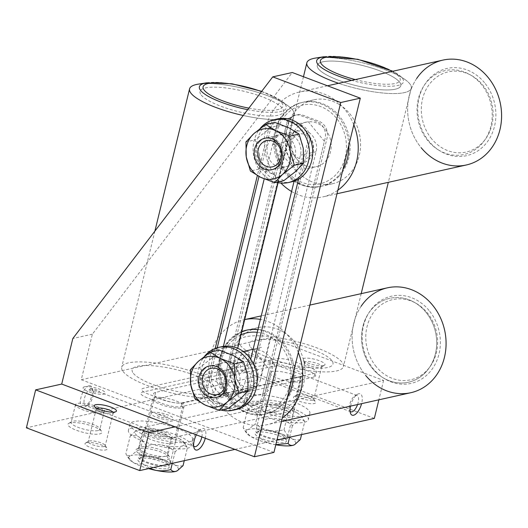 <?xml version="1.0" encoding="UTF-8"?>
<svg xmlns="http://www.w3.org/2000/svg" width="528" height="528" viewBox="0 0 528 528"><rect width="100%" height="100%" fill="white"/><g stroke="black" fill="none" stroke-linecap="round" stroke-linejoin="round"><path stroke-width="0.4" stroke-dasharray="2.64 1.98" d="M217.226 347.754L208.006 385.585A13.431 11.656 -102.5 0 0 216.256 402.514L232.122 408.5A13.431 11.656 -102.5 0 0 246.543 400.125L244.589 400.561L253.513 363.944M298.577 179.084L307.501 142.468A13.431 11.656 -102.5 0 0 299.251 125.539L283.384 119.552A13.431 11.656 -102.5 0 0 268.963 127.928L257.347 175.593M246.543 400.125L309.454 142.032L307.501 142.468M273.953 452.41L81.266 379.718L92.374 334.171L292.301 72.514M92.374 334.171L72.824 338.521M81.266 379.718L270.25 337.676L260.997 375.632L26.4 427.819M159.562 416.678A5.372 1.32 -166.3 0 1 157.634 414.388A5.372 1.32 -166.3 0 1 164.776 415.523A5.372 1.32 -166.3 0 1 166.703 417.813A5.372 1.32 -166.3 0 1 159.562 416.678M91.555 391.024A5.372 1.32 -166.3 0 1 89.628 388.733A5.372 1.32 -166.3 0 1 96.769 389.862A5.372 1.32 -166.3 0 1 98.696 392.152A5.372 1.32 -166.3 0 1 91.555 391.024M288.512 123.578A13.431 11.656 77.5 0 1 302.933 115.203L318.8 121.189A13.431 11.656 77.5 0 1 327.05 138.118L264.139 396.211A13.431 11.656 77.5 0 1 249.718 404.587L233.851 398.6A13.431 11.656 77.5 0 1 225.601 381.671L288.512 123.578L286.559 124.014A13.431 11.656 77.5 0 1 300.98 115.639L316.846 121.625A13.431 11.656 77.5 0 1 325.096 138.554L262.178 396.64A13.431 11.656 77.5 0 1 247.764 405.022L231.898 399.029A13.431 11.656 77.5 0 1 223.648 382.107L286.559 124.014M223.648 382.107L225.601 381.671M278.078 182.675L288.189 141.207A16.52 14.335 77.5 0 1 305.923 130.904A16.52 14.335 77.5 0 1 316.067 151.727L260.555 379.454L244.913 382.932L250.708 359.159M294.109 181.124L300.432 155.206A16.52 14.335 -102.5 0 0 290.281 134.383A16.52 14.335 -102.5 0 0 272.547 144.685L264.205 178.9M316.067 151.727L300.432 155.206M260.555 379.454A16.52 14.335 77.5 0 1 242.821 389.756A16.52 14.335 77.5 0 1 232.67 368.933L237.712 348.269M288.189 141.207L272.547 144.685M223.377 346.375L217.034 372.412A16.52 14.335 -102.5 0 0 227.179 393.235A16.52 14.335 -102.5 0 0 244.913 382.932M232.67 368.933L217.034 372.412M309.454 142.032A13.431 11.656 -102.5 0 0 301.204 125.103L285.338 119.117A13.431 11.656 -102.5 0 0 270.923 127.492L258.984 176.471M215.213 348.44L206.052 386.021A13.431 11.656 -102.5 0 0 214.302 402.95L230.168 408.936A13.431 11.656 -102.5 0 0 244.589 400.561M208.006 385.585L206.052 386.021M270.923 127.492L268.963 127.928M166.003 456.225A14.777 3.63 -166.3 0 1 149.411 454.153A14.777 3.63 -166.3 0 1 139.174 448.021A14.777 3.63 -166.3 0 1 139.861 447.242A14.777 3.63 -166.3 0 1 141.062 446.82A14.777 3.63 -166.3 0 1 155.866 448.378A14.777 3.63 -166.3 0 1 167.64 454.014A14.777 3.63 -166.3 0 1 167.891 455.024A14.777 3.63 -166.3 0 1 166.003 456.225M170.32 438.517A14.777 3.63 -166.3 0 1 153.727 436.438A14.777 3.63 -166.3 0 1 143.497 430.313A14.777 3.63 -166.3 0 1 145.385 429.106A14.777 3.63 -166.3 0 1 161.971 431.185A14.777 3.63 -166.3 0 1 172.207 437.309A14.777 3.63 -166.3 0 1 170.32 438.517M138.184 448.496A17.464 4.29 13.7 0 0 136.759 448.998A17.464 4.29 13.7 0 0 146.005 456.502A17.464 4.29 13.7 0 0 167.653 459.611A17.464 4.29 13.7 0 0 169.587 456.997A17.464 4.29 13.7 0 0 155.668 450.338A17.464 4.29 13.7 0 0 138.184 448.496M70.178 422.842A17.464 4.29 13.7 0 0 68.752 423.344A17.464 4.29 13.7 0 0 77.999 430.841A17.464 4.29 13.7 0 0 99.647 433.957A17.464 4.29 13.7 0 0 101.581 431.343A17.464 4.29 13.7 0 0 87.661 424.684A17.464 4.29 13.7 0 0 70.178 422.842M97.997 430.571A14.777 3.63 -166.3 0 1 81.404 428.498A14.777 3.63 -166.3 0 1 71.168 422.367A14.777 3.63 -166.3 0 1 71.854 421.588A14.777 3.63 -166.3 0 1 73.062 421.166A14.777 3.63 -166.3 0 1 87.859 422.723A14.777 3.63 -166.3 0 1 99.634 428.36A14.777 3.63 -166.3 0 1 99.884 429.37A14.777 3.63 -166.3 0 1 97.997 430.571M102.313 412.856A14.777 3.63 -166.3 0 1 85.721 410.784A14.777 3.63 -166.3 0 1 75.491 404.659A14.777 3.63 -166.3 0 1 77.378 403.451A14.777 3.63 -166.3 0 1 93.964 405.524A14.777 3.63 -166.3 0 1 104.201 411.655A14.777 3.63 -166.3 0 1 102.313 412.856M295 396.277A11.418 2.805 13.7 0 0 294.07 396.607A11.418 2.805 13.7 0 0 300.115 401.511A11.418 2.805 13.7 0 0 314.266 403.544A11.418 2.805 13.7 0 0 315.533 401.841A11.418 2.805 13.7 0 0 306.438 397.478A11.418 2.805 13.7 0 0 295 396.277M312.616 400.158A8.732 2.145 -166.3 0 1 302.815 398.937A8.732 2.145 -166.3 0 1 296.769 395.314A8.732 2.145 -166.3 0 1 297.172 394.852A8.732 2.145 -166.3 0 1 297.884 394.601A8.732 2.145 -166.3 0 1 306.629 395.525A8.732 2.145 -166.3 0 1 313.586 398.858A8.732 2.145 -166.3 0 1 313.731 399.452A8.732 2.145 -166.3 0 1 312.616 400.158M305.903 361.706A8.732 2.145 13.7 0 0 304.788 362.419A8.732 2.145 13.7 0 0 304.933 363.013A8.732 2.145 13.7 0 0 311.89 366.346A8.732 2.145 13.7 0 0 320.635 367.27A8.732 2.145 13.7 0 0 321.347 367.013A8.732 2.145 13.7 0 0 321.75 366.557A8.732 2.145 13.7 0 0 315.704 362.934A8.732 2.145 13.7 0 0 305.903 361.706M323.519 365.594A11.418 2.805 -166.3 0 1 312.088 364.386A11.418 2.805 -166.3 0 1 302.986 360.03A11.418 2.805 -166.3 0 1 304.253 358.321A11.418 2.805 -166.3 0 1 318.404 360.36A11.418 2.805 -166.3 0 1 324.449 365.264A11.418 2.805 -166.3 0 1 323.519 365.594M245.434 350.975A11.418 4.937 110.7 0 0 237.277 362.96A11.418 4.937 110.7 0 0 240.194 372.484A11.418 4.937 110.7 0 0 241.487 371.943A11.418 4.937 110.7 0 0 247.427 363.469A11.418 4.937 110.7 0 0 248.563 353.186A11.418 4.937 110.7 0 0 245.434 350.975M243.078 370.808A8.732 3.775 -69.3 0 1 241.996 370.755A8.732 3.775 -69.3 0 1 241.157 362.386A8.732 3.775 -69.3 0 1 247.084 354.361A8.732 3.775 -69.3 0 1 248.16 354.413A8.732 3.775 -69.3 0 1 249.48 356.05A8.732 3.775 -69.3 0 1 248.609 363.917A8.732 3.775 -69.3 0 1 244.068 370.392A8.732 3.775 -69.3 0 1 243.078 370.808M357.568 404.554A8.732 3.775 110.7 0 0 356.974 395.465A8.732 3.775 110.7 0 0 355.892 395.413A8.732 3.775 110.7 0 0 354.902 395.822A8.732 3.775 110.7 0 0 350.361 402.303A8.732 3.775 110.7 0 0 349.496 410.164A8.732 3.775 110.7 0 0 350.077 411.272M350.526 406.124A11.418 4.937 -69.3 0 1 357.482 394.277A11.418 4.937 -69.3 0 1 358.776 393.736A11.418 4.937 -69.3 0 1 361.594 403.663M196.337 434.854A11.418 4.937 -69.3 0 1 201.089 429.066A11.418 4.937 -69.3 0 1 202.382 428.525A11.418 4.937 -69.3 0 1 205.26 438.22M201.854 436.933A8.732 3.775 110.7 0 0 200.574 430.254A8.732 3.775 110.7 0 0 199.498 430.201A8.732 3.775 110.7 0 0 198.508 430.617A8.732 3.775 110.7 0 0 193.961 437.092A8.732 3.775 110.7 0 0 193.096 444.959A8.732 3.775 110.7 0 0 193.677 446.061M86.678 405.596A8.732 3.775 -69.3 0 1 85.602 405.544A8.732 3.775 -69.3 0 1 84.764 397.181A8.732 3.775 -69.3 0 1 90.691 389.149A8.732 3.775 -69.3 0 1 91.766 389.209A8.732 3.775 -69.3 0 1 93.08 390.845A8.732 3.775 -69.3 0 1 92.215 398.706A8.732 3.775 -69.3 0 1 87.668 405.187A8.732 3.775 -69.3 0 1 86.678 405.596M89.041 385.763A11.418 4.937 110.7 0 0 80.876 397.756A11.418 4.937 110.7 0 0 83.794 407.273A11.418 4.937 110.7 0 0 85.094 406.732A11.418 4.937 110.7 0 0 91.034 398.264A11.418 4.937 110.7 0 0 92.169 387.981A11.418 4.937 110.7 0 0 89.041 385.763M96.848 408.256A8.732 2.145 13.7 0 0 96.254 408.811A8.732 2.145 13.7 0 0 96.406 409.405A8.732 2.145 13.7 0 0 103.363 412.738A8.732 2.145 13.7 0 0 112.108 413.655A8.732 2.145 13.7 0 0 112.82 413.404A8.732 2.145 13.7 0 0 113.223 412.942A8.732 2.145 13.7 0 0 112.952 412.183M104.089 446.549A8.732 2.145 -166.3 0 1 94.288 445.322A8.732 2.145 -166.3 0 1 88.235 441.698A8.732 2.145 -166.3 0 1 88.645 441.243A8.732 2.145 -166.3 0 1 89.357 440.992A8.732 2.145 -166.3 0 1 98.096 441.91A8.732 2.145 -166.3 0 1 105.059 445.243A8.732 2.145 -166.3 0 1 105.204 445.837A8.732 2.145 -166.3 0 1 104.089 446.549M86.473 442.662A11.418 2.805 13.7 0 0 85.543 442.992A11.418 2.805 13.7 0 0 91.588 447.896A11.418 2.805 13.7 0 0 105.739 449.935A11.418 2.805 13.7 0 0 107.006 448.226A11.418 2.805 13.7 0 0 97.904 443.87A11.418 2.805 13.7 0 0 86.473 442.662M183.539 402.904A16.52 4.059 -166.3 0 1 161.581 399.425A16.52 4.059 -166.3 0 1 155.654 392.383L272.956 366.293A16.52 4.059 -166.3 0 1 294.908 369.765A16.52 4.059 -166.3 0 1 300.835 376.814L183.539 402.904L175.21 437.065L292.512 410.969A16.52 4.059 13.7 0 0 286.585 403.927A16.52 4.059 13.7 0 0 264.627 400.448L147.332 426.545A16.52 4.059 13.7 0 0 153.252 433.587A16.52 4.059 13.7 0 0 175.21 437.065M300.835 376.814L292.512 410.969M155.654 392.383L147.332 426.545M272.956 366.293L264.627 400.448M275.444 362.545A13.431 3.3 -166.3 0 1 293.297 365.369L309.164 371.356A13.431 3.3 -166.3 0 1 313.982 377.078L181.045 406.652A13.431 3.3 -166.3 0 1 163.198 403.828L147.325 397.841A13.431 3.3 -166.3 0 1 142.507 392.113L275.444 362.545M314.906 373.283L181.969 402.857A13.431 3.3 -166.3 0 1 164.122 400.033L148.249 394.046A13.431 3.3 -166.3 0 1 143.431 388.318L276.368 358.75A13.431 3.3 -166.3 0 1 294.221 361.574L310.088 367.561A13.431 3.3 -166.3 0 1 314.906 373.283L313.982 377.078M181.045 406.652L181.969 402.857M374.339 418.394L260.997 375.632M175.065 426.829L383.592 380.437L270.25 337.676M383.592 380.437L378.866 399.815M234.92 449.407L276.962 440.055M84.526 386.806A11.418 2.805 -166.3 0 1 99.7 389.209A11.418 2.805 -166.3 0 1 103.798 394.079A11.418 2.805 -166.3 0 1 88.625 391.677A11.418 2.805 -166.3 0 1 84.526 386.806M152.533 412.467A11.418 2.805 -166.3 0 1 167.706 414.869A11.418 2.805 -166.3 0 1 171.805 419.734A11.418 2.805 -166.3 0 1 156.631 417.331A11.418 2.805 -166.3 0 1 152.533 412.467M82.474 405.379A8.732 2.145 -166.3 0 1 94.083 407.213A8.732 2.145 -166.3 0 1 97.211 410.936A8.732 2.145 -166.3 0 1 85.609 409.101A8.732 2.145 -166.3 0 1 82.474 405.379M150.48 431.033A8.732 2.145 -166.3 0 1 162.083 432.868A8.732 2.145 -166.3 0 1 165.218 436.59A8.732 2.145 -166.3 0 1 153.615 434.755A8.732 2.145 -166.3 0 1 150.48 431.033M279.833 151.615L288.955 149.582L305.197 169.27L318.371 166.155L324.423 141.319L308.18 121.631L285.886 126.779L279.833 151.615L296.076 171.303M294.268 136.937A12.764 11.075 -102.5 0 0 294.208 154.843A12.764 11.075 -102.5 0 0 309.989 155.991A12.764 11.075 -102.5 0 0 310.048 138.092A12.764 11.075 -102.5 0 0 294.268 136.937M289.595 135.01A16.117 13.985 -102.5 0 0 287.265 154.103A16.117 13.985 -102.5 0 0 303.019 162.782A16.117 13.985 -102.5 0 0 309.448 159.08A16.117 13.985 -102.5 0 0 311.777 139.993A16.117 13.985 -102.5 0 0 296.023 131.314A16.117 13.985 -102.5 0 0 289.595 135.01M259.618 141.682A16.117 13.985 -102.5 0 0 257.288 160.769A16.117 13.985 -102.5 0 0 273.042 169.448A16.117 13.985 -102.5 0 0 279.47 165.746A16.117 13.985 -102.5 0 0 281.807 146.659A16.117 13.985 -102.5 0 0 266.046 137.98A16.117 13.985 -102.5 0 0 259.618 141.682M339.029 176.24A42.986 37.303 77.5 0 1 321.889 186.107A42.986 37.303 77.5 0 1 279.866 162.967A42.986 37.303 77.5 0 1 286.077 112.055A42.986 37.303 77.5 0 1 303.217 102.188A42.986 37.303 77.5 0 1 345.246 125.327A42.986 37.303 77.5 0 1 339.029 176.24M297.185 127.387A22.836 19.813 77.5 0 1 325.426 129.446A22.836 19.813 77.5 0 1 325.314 161.489A22.836 19.813 77.5 0 1 297.079 159.43A22.836 19.813 77.5 0 1 297.185 127.387M348.81 145.325A42.986 37.303 -102.5 0 0 327.208 106.907A42.986 37.303 -102.5 0 0 301.917 102.478A42.986 37.303 -102.5 0 0 273.9 137.075A42.986 37.303 -102.5 0 0 294.01 181.163M294.089 181.216A42.986 37.303 -102.5 0 0 295.297 181.969A42.986 37.303 -102.5 0 0 320.582 186.397A42.986 37.303 -102.5 0 0 342.883 169.646M338.936 104.3A42.986 37.303 -102.5 0 0 313.645 99.865A42.986 37.303 -102.5 0 0 285.556 135.274A42.986 37.303 -102.5 0 0 307.025 179.355A42.986 37.303 -102.5 0 0 332.317 183.79A42.986 37.303 -102.5 0 0 360.406 148.381A42.986 37.303 -102.5 0 0 338.936 104.3M442.946 60.093A53.731 46.629 -102.5 0 0 407.834 104.353A53.731 46.629 -102.5 0 0 434.669 159.456A53.731 46.629 -102.5 0 0 466.283 164.993M291.581 191.512A53.731 46.629 -102.5 0 0 322.918 196.885A53.731 46.629 -102.5 0 0 337.874 190.199M353.819 124.78A53.731 46.629 -102.5 0 0 331.195 97.522A53.731 46.629 -102.5 0 0 299.581 91.984A53.731 46.629 -102.5 0 0 265.452 129.373A53.731 46.629 -102.5 0 0 280.909 183.071M438.656 150.077A42.986 37.303 -102.5 0 0 488.651 132.983A42.986 37.303 -102.5 0 0 470.573 75.016A42.986 37.303 -102.5 0 0 420.578 92.11A42.986 37.303 -102.5 0 0 438.656 150.077M416.665 78.514A53.731 46.629 -102.5 0 0 421.265 147.82M293.528 381.922A16.117 3.96 -166.3 0 1 277.424 378.193A16.117 3.96 -166.3 0 1 269.999 372.794A16.117 3.96 -166.3 0 1 277.794 371.296A16.117 3.96 -166.3 0 1 293.898 375.032A16.117 3.96 -166.3 0 1 301.323 380.431A16.117 3.96 -166.3 0 1 293.528 381.922M279.345 440.121A16.117 3.96 -166.3 0 1 263.241 436.392A16.117 3.96 -166.3 0 1 255.816 430.993A16.117 3.96 -166.3 0 1 263.604 429.495A16.117 3.96 -166.3 0 1 279.708 433.231A16.117 3.96 -166.3 0 1 287.133 438.629A16.117 3.96 -166.3 0 1 279.345 440.121M320.489 57.552A53.731 13.187 -166.3 0 1 373.685 65.835A53.731 13.187 -166.3 0 1 410.566 84.909A53.731 13.187 -166.3 0 1 411.266 88.235A53.731 13.187 -166.3 0 1 338.6 83.305A53.731 13.187 -166.3 0 0 397.3 93.482A53.731 13.187 -166.3 0 0 405.656 79.992A53.731 13.187 -166.3 0 0 404.303 79.035A53.731 13.187 -166.3 0 0 315.632 58.047M239.712 344.434A53.731 13.187 -166.3 0 1 239.012 341.114A53.731 13.187 -166.3 0 1 288.215 339.623A53.731 13.187 -166.3 0 1 342.712 363.244A53.731 13.187 -166.3 0 1 343.418 366.564A53.731 13.187 -166.3 0 1 294.215 368.056A53.731 13.187 -166.3 0 1 239.712 344.434M317.863 67.987A42.986 10.553 -166.3 0 1 351.8 63.169A42.986 10.553 -166.3 0 1 400.264 83.028A42.986 10.553 -166.3 0 1 366.326 87.839A42.986 10.553 -166.3 0 1 317.863 67.987M250.008 346.315A42.986 10.553 -166.3 0 1 283.945 341.504A42.986 10.553 -166.3 0 1 332.416 361.363A42.986 10.553 -166.3 0 1 298.478 366.175A42.986 10.553 -166.3 0 1 250.008 346.315M395.254 78.329A42.986 10.553 -166.3 0 1 380.048 89.674A42.986 10.553 -166.3 0 1 322.865 72.686A42.986 10.553 -166.3 0 1 338.078 61.34A42.986 10.553 -166.3 0 1 395.254 78.329M278.956 397.67A32.241 7.913 13.7 0 0 247.249 398.072A32.241 7.913 13.7 0 0 278.177 413.754A32.241 7.913 13.7 0 0 309.89 413.345A32.241 7.913 13.7 0 0 278.956 397.67M277.418 403.993A32.241 7.913 13.7 0 0 245.705 404.402A32.241 7.913 13.7 0 0 276.632 420.077A32.241 7.913 13.7 0 0 308.345 419.674A32.241 7.913 13.7 0 0 277.418 403.993M277.226 407.946A16.388 4.026 13.7 0 0 261.076 408.342A16.388 4.026 13.7 0 0 276.83 416.123A16.388 4.026 13.7 0 0 292.974 415.727A16.388 4.026 13.7 0 0 277.226 407.946M285.041 442.312A16.117 3.96 13.7 0 0 286.249 440.062A16.117 3.96 13.7 0 0 272.778 433.745A16.117 3.96 13.7 0 0 256.674 432.366A16.117 3.96 13.7 0 0 255.941 432.67A16.117 3.96 13.7 0 0 265.056 439.791A16.117 3.96 13.7 0 0 285.041 442.312M259.657 430.663A13.431 3.3 -166.3 0 1 273.075 431.812A13.431 3.3 -166.3 0 1 284.295 437.072A13.431 3.3 -166.3 0 1 283.292 438.953A13.431 3.3 -166.3 0 1 266.64 436.854A13.431 3.3 -166.3 0 1 259.05 430.921A13.431 3.3 -166.3 0 1 259.657 430.663M275.814 444.781A25.522 6.263 -166.3 0 1 272.884 444.22A25.522 6.263 -166.3 0 1 250.43 436.339A25.522 6.263 -166.3 0 1 246.497 433.033A25.522 6.263 -166.3 0 1 248.404 429.462C246.272 430.003 244.53 429.416 243.177 427.7L244.827 430.485L250.43 436.339C253.334 437.923 256.357 438.326 259.499 437.54L263.855 419.674C268.871 418.268 273.94 418.018 279.055 418.915C284.038 420.097 288.506 422.321 292.439 425.594L299.482 419.912C301.613 419.371 303.356 419.958 304.709 421.674L301.561 434.584M279.055 418.915A25.522 6.263 13.7 0 0 299.482 419.912M268.831 430.459A25.522 6.263 -166.3 0 1 291.284 438.339C288.453 436.471 286.037 433.587 284.031 429.7C278.949 431.105 273.887 431.356 268.831 430.459C263.789 429.251 259.327 427.027 255.44 423.779L248.404 429.462A25.522 6.263 -166.3 0 1 268.831 430.459M300.353 439.54C297.244 440.332 294.221 439.93 291.284 438.339A25.522 6.263 -166.3 0 1 294.565 444.675M304.709 421.674C302.702 417.787 300.287 414.902 297.455 413.035C294.518 411.444 291.496 411.041 288.387 411.833L284.031 429.7M288.387 411.833C284.5 408.593 280.038 406.362 274.996 405.154A25.522 6.263 13.7 0 0 254.569 404.158C256.707 403.616 258.443 404.204 259.796 405.92L255.44 423.779M297.455 413.035A25.522 6.263 13.7 0 0 274.996 405.154C269.94 404.257 264.878 404.514 259.796 405.92M263.855 419.674C259.644 411.576 254.199 408.296 247.533 409.834L243.177 427.7M247.533 409.834L254.569 404.158M275.84 444.655L272.884 444.22C267.901 443.038 263.439 440.807 259.499 437.54M292.439 425.594L289.601 437.243M274.897 122.423L266.937 130.713A25.522 22.15 77.5 0 1 288.915 127.829A25.522 22.15 77.5 0 1 303.257 148.223A25.522 22.15 77.5 0 1 295.614 171.494M283.826 180.642L273.629 174.379L259.611 168.967L250.411 171.013M259.611 168.967L259.294 153.985L255.149 139.861L245.942 141.907M273.629 174.379A25.522 22.15 77.5 0 1 259.294 153.985M266.937 130.713L255.149 139.861M291.535 181.85A32.241 27.977 77.5 0 1 257.327 140.118A32.241 27.977 77.5 0 1 277.53 118.912M276.421 182.285A32.241 27.977 77.5 0 1 254.074 140.844A32.241 27.977 77.5 0 1 260.04 128.614M267.445 145.886A16.388 14.223 77.5 0 1 285.034 135.67A16.388 14.223 77.5 0 1 295.099 156.321A16.388 14.223 77.5 0 1 277.51 166.538A16.388 14.223 77.5 0 1 267.445 145.886M236.023 409.576A32.241 27.977 77.5 0 1 201.815 367.844A32.241 27.977 77.5 0 1 222.017 346.639M220.909 410.012A32.241 27.977 77.5 0 1 198.561 368.57A32.241 27.977 77.5 0 1 204.521 356.341M211.933 373.613A16.388 14.223 77.5 0 1 229.522 363.396A16.388 14.223 77.5 0 1 239.587 384.047A16.388 14.223 77.5 0 1 221.998 394.264A16.388 14.223 77.5 0 1 211.933 373.613M219.384 350.15L211.424 358.439A25.522 22.15 77.5 0 1 233.402 355.555A25.522 22.15 77.5 0 1 247.744 375.949M240.101 399.221A25.522 22.15 77.5 0 1 218.117 402.105L228.307 408.368M218.117 402.105L204.098 396.693L194.891 398.739M204.098 396.693C205.121 386.522 203.63 376.82 199.63 367.587L190.43 369.633M211.424 358.439L199.63 367.587M252.721 349.424L230.373 354.506L224.321 379.342L240.557 399.029L262.858 393.881L268.91 369.046L253.004 349.76M243.322 351.516L230.373 354.506M253.103 349.331L261.789 347.332L253.123 349.259M238.755 364.663A12.764 11.075 -102.5 0 0 238.696 382.569A12.764 11.075 -102.5 0 0 254.476 383.717A12.764 11.075 -102.5 0 0 254.536 365.818A12.764 11.075 -102.5 0 0 238.755 364.663M234.076 362.736A16.117 13.985 -102.5 0 0 231.746 381.83A16.117 13.985 -102.5 0 0 247.507 390.509A16.117 13.985 -102.5 0 0 253.935 386.806A16.117 13.985 -102.5 0 0 256.265 367.719A16.117 13.985 -102.5 0 0 240.504 359.04A16.117 13.985 -102.5 0 0 234.076 362.736M204.105 369.409A16.117 13.985 -102.5 0 0 201.775 388.496A16.117 13.985 -102.5 0 0 217.529 397.175A16.117 13.985 -102.5 0 0 223.958 393.472A16.117 13.985 -102.5 0 0 226.288 374.385A16.117 13.985 -102.5 0 0 210.533 365.706A16.117 13.985 -102.5 0 0 204.105 369.409M283.516 403.966A42.986 37.303 77.5 0 1 266.376 413.833A42.986 37.303 77.5 0 1 224.347 390.694A42.986 37.303 77.5 0 1 230.564 339.781A42.986 37.303 77.5 0 1 247.705 329.914A42.986 37.303 77.5 0 1 289.733 353.054A42.986 37.303 77.5 0 1 283.516 403.966M253.057 349.523A22.836 19.813 77.5 0 1 273.649 363.37A22.836 19.813 77.5 0 1 269.801 389.215A22.836 19.813 77.5 0 1 241.56 387.156A22.836 19.813 77.5 0 1 241.672 355.113A22.836 19.813 77.5 0 1 252.82 349.543M293.297 373.052A42.986 37.303 -102.5 0 0 271.696 334.633A42.986 37.303 -102.5 0 0 257.888 329.723M241.771 331.604A42.986 37.303 -102.5 0 0 218.163 368.359A42.986 37.303 -102.5 0 0 239.778 409.695A42.986 37.303 -102.5 0 0 265.069 414.124A42.986 37.303 -102.5 0 0 287.371 397.373M283.424 332.026A42.986 37.303 -102.5 0 0 258.133 327.591A42.986 37.303 -102.5 0 0 230.043 363A42.986 37.303 -102.5 0 0 251.513 407.081A42.986 37.303 -102.5 0 0 276.804 411.517A42.986 37.303 -102.5 0 0 304.894 376.108A42.986 37.303 -102.5 0 0 283.424 332.026M387.433 287.819A53.731 46.629 -102.5 0 0 352.321 332.079A53.731 46.629 -102.5 0 0 379.157 387.182A53.731 46.629 -102.5 0 0 410.771 392.72M244.068 319.711L244.708 319.572A53.731 46.629 -102.5 0 0 244.068 319.711A53.731 46.629 -102.5 0 0 208.956 363.97A53.731 46.629 -102.5 0 0 235.792 419.074A53.731 46.629 -102.5 0 0 267.406 424.611A53.731 46.629 -102.5 0 0 282.361 417.925M298.307 352.506A53.731 46.629 -102.5 0 0 275.682 325.248A53.731 46.629 -102.5 0 0 260.396 319.427M383.143 377.804A42.986 37.303 -102.5 0 0 433.132 360.71A42.986 37.303 -102.5 0 0 415.054 302.742A42.986 37.303 -102.5 0 0 365.066 319.836A42.986 37.303 -102.5 0 0 383.143 377.804M361.145 306.24A53.731 46.629 -102.5 0 0 365.746 375.547M425.786 312.055A42.986 37.303 -102.5 0 0 372.623 308.18A42.986 37.303 -102.5 0 0 372.418 368.491A42.986 37.303 -102.5 0 0 425.575 372.365A42.986 37.303 -102.5 0 0 425.786 312.055M161.66 423.76A32.241 7.913 13.7 0 0 129.947 424.169A32.241 7.913 13.7 0 0 160.882 439.844A32.241 7.913 13.7 0 0 192.595 439.441A32.241 7.913 13.7 0 0 161.66 423.76M160.116 430.089A32.241 7.913 13.7 0 0 128.41 430.492A32.241 7.913 13.7 0 0 159.337 446.173A32.241 7.913 13.7 0 0 191.05 445.764A32.241 7.913 13.7 0 0 160.116 430.089M159.925 434.042A16.388 4.026 13.7 0 0 143.781 434.438A16.388 4.026 13.7 0 0 159.529 442.22A16.388 4.026 13.7 0 0 175.679 441.824A16.388 4.026 13.7 0 0 159.925 434.042M167.739 468.409A16.117 3.96 13.7 0 0 168.947 466.151A16.117 3.96 13.7 0 0 155.483 459.835A16.117 3.96 13.7 0 0 139.379 458.456A16.117 3.96 13.7 0 0 138.646 458.766A16.117 3.96 13.7 0 0 147.761 465.887A16.117 3.96 13.7 0 0 167.739 468.409M142.355 456.753A13.431 3.3 -166.3 0 1 155.78 457.908A13.431 3.3 -166.3 0 1 167 463.168A13.431 3.3 -166.3 0 1 165.997 465.049A13.431 3.3 -166.3 0 1 149.345 462.944A13.431 3.3 -166.3 0 1 141.748 457.01A13.431 3.3 -166.3 0 1 142.355 456.753M148.599 468.607A25.522 6.263 -166.3 0 1 133.135 462.436A25.522 6.263 -166.3 0 1 129.195 459.129A25.522 6.263 -166.3 0 1 131.102 455.552C128.977 456.093 127.235 455.512 125.882 453.796L127.532 456.575L133.135 462.436C136.033 464.02 139.055 464.416 142.204 463.63L146.553 445.764C151.576 444.365 156.638 444.114 161.759 445.005C166.742 446.186 171.204 448.417 175.144 451.684L182.186 446.008A25.522 6.263 13.7 0 0 184.094 442.438A25.522 6.263 13.7 0 0 180.154 439.131L185.757 444.985L187.407 447.764L184.265 460.673M161.759 445.005A25.522 6.263 13.7 0 0 182.186 446.008C184.318 445.467 186.061 446.048 187.407 447.764M130.231 435.93L135.881 430.874L137.273 430.254A25.522 6.263 13.7 0 0 136.118 430.742A25.522 6.263 13.7 0 0 139.3 437.131C136.402 435.541 133.379 435.145 130.231 435.93L125.882 453.796M151.529 456.555A25.522 6.263 -166.3 0 1 173.989 464.429C171.158 462.561 168.736 459.683 166.729 455.796C161.654 457.195 156.585 457.453 151.529 456.555C146.494 455.347 142.025 453.123 138.145 449.876L131.102 455.552A25.522 6.263 -166.3 0 1 151.529 456.555M183.058 465.63C179.949 466.422 176.926 466.026 173.989 464.429A25.522 6.263 -166.3 0 1 177.269 470.765M180.154 439.131C177.217 437.534 174.194 437.138 171.085 437.93L166.729 455.796M171.085 437.93C167.204 434.683 162.743 432.458 157.7 431.251A25.522 6.263 13.7 0 0 137.273 430.254C139.405 429.706 141.148 430.294 142.501 432.01L138.145 449.876M157.7 431.251C152.645 430.353 147.576 430.604 142.501 432.01M146.553 445.764L139.3 437.131M149.728 468.356L142.204 463.63M175.144 451.684L172.306 463.333M176.233 408.019A16.117 3.96 -166.3 0 1 160.129 404.283A16.117 3.96 -166.3 0 1 152.704 398.884A16.117 3.96 -166.3 0 1 160.492 397.393A16.117 3.96 -166.3 0 1 176.596 401.122A16.117 3.96 -166.3 0 1 184.028 406.52A16.117 3.96 -166.3 0 1 176.233 408.019M162.043 466.217A16.117 3.96 -166.3 0 1 145.939 462.482A16.117 3.96 -166.3 0 1 138.514 457.083A16.117 3.96 -166.3 0 1 146.309 455.591A16.117 3.96 -166.3 0 1 162.413 459.32A16.117 3.96 -166.3 0 1 169.838 464.719A16.117 3.96 -166.3 0 1 162.043 466.217M203.194 83.642A53.731 13.187 -166.3 0 1 256.39 91.925A53.731 13.187 -166.3 0 1 293.264 111.005A53.731 13.187 -166.3 0 1 293.971 114.325A53.731 13.187 -166.3 0 1 243.243 115.487A53.731 13.187 -166.3 0 0 288.361 106.082A53.731 13.187 -166.3 0 0 287.008 105.131A53.731 13.187 -166.3 0 0 198.337 84.137M122.41 370.531A53.731 13.187 -166.3 0 1 121.711 367.204A53.731 13.187 -166.3 0 1 170.914 365.719A53.731 13.187 -166.3 0 1 225.416 389.334A53.731 13.187 -166.3 0 1 226.116 392.66A53.731 13.187 -166.3 0 1 176.913 394.145A53.731 13.187 -166.3 0 1 122.41 370.531M200.561 94.076A42.986 10.553 -166.3 0 1 234.498 89.265A42.986 10.553 -166.3 0 1 282.968 109.124A42.986 10.553 -166.3 0 1 249.031 113.936A42.986 10.553 -166.3 0 1 200.561 94.076M132.713 372.412A42.986 10.553 -166.3 0 1 166.65 367.6A42.986 10.553 -166.3 0 1 215.114 387.453A42.986 10.553 -166.3 0 1 181.183 392.271A42.986 10.553 -166.3 0 1 132.713 372.412M286.427 114.352A40.3 34.967 -102.5 0 0 286.235 170.894A40.3 34.967 -102.5 0 0 336.072 174.524A40.3 34.967 -102.5 0 0 336.263 117.982A40.3 34.967 -102.5 0 0 286.427 114.352M484.546 82.718A44.689 38.775 -102.5 0 0 429.284 78.692A44.689 38.775 -102.5 0 0 429.073 141.392A44.689 38.775 -102.5 0 0 484.334 145.418A44.689 38.775 -102.5 0 0 484.546 82.718M431.719 138.937A41.085 35.653 77.5 0 1 431.917 81.292A41.085 35.653 77.5 0 1 482.724 84.995A41.085 35.653 77.5 0 1 482.526 142.639A41.085 35.653 77.5 0 1 431.719 138.937M323.981 56.727A44.689 10.969 -166.3 0 1 397.729 74.184A44.689 10.969 -166.3 0 1 398.851 74.976A44.689 10.969 -166.3 0 1 394.812 85.965A44.689 10.969 -166.3 0 1 351.707 80.395M355.311 79.589A41.085 10.085 13.7 0 0 393.631 83.78A41.085 10.085 13.7 0 0 394.891 73.148A41.085 10.085 13.7 0 0 392.073 71.412M240.986 334.838A40.3 34.967 -102.5 0 0 230.914 342.078A40.3 34.967 -102.5 0 0 230.723 398.62A40.3 34.967 -102.5 0 0 280.559 402.25A40.3 34.967 -102.5 0 0 288.598 359.984A40.3 34.967 -102.5 0 0 257.255 332.317M429.033 310.444A44.689 38.775 -102.5 0 0 373.771 306.418A44.689 38.775 -102.5 0 0 373.553 369.118A44.689 38.775 -102.5 0 0 428.822 373.144A44.689 38.775 -102.5 0 0 429.033 310.444M376.207 366.663A41.085 35.653 77.5 0 1 376.405 309.019A41.085 35.653 77.5 0 1 427.211 312.721A41.085 35.653 77.5 0 1 427.013 370.366A41.085 35.653 77.5 0 1 376.207 366.663M206.686 82.817A44.689 10.969 -166.3 0 1 280.427 100.28A44.689 10.969 -166.3 0 1 281.556 101.072A44.689 10.969 -166.3 0 1 247.691 109.659M248.86 108.128A41.085 10.085 13.7 0 0 277.589 99.238A41.085 10.085 13.7 0 0 261.505 91.582M143.497 430.313L139.174 448.021M139.861 447.242L136.759 448.998M71.854 421.588L68.752 423.344M75.491 404.659L71.168 422.367M297.172 394.852L294.07 396.607M304.788 362.419L296.769 395.314M304.933 363.013L302.986 360.03M350.81 411.8L241.996 370.755M349.496 410.164L350.407 413.028M354.902 395.822L357.482 394.277M193.096 444.959L194.014 447.823M198.508 430.617L201.089 429.066M194.41 446.596L85.602 405.544M96.406 409.405L94.459 406.421M96.254 408.811L88.235 441.698M88.645 441.243L85.543 442.992M105.059 445.243L107.006 448.226M113.223 412.942L105.204 445.837M112.82 413.404L115.922 411.649M93.08 390.845L92.169 387.981M87.668 405.187L85.094 406.732M200.574 430.254L91.766 389.209M356.974 395.465L248.16 354.413M249.48 356.05L248.563 353.186M244.068 370.392L241.487 371.943M321.347 367.013L324.449 365.264M321.75 366.557L313.731 399.452M313.586 398.858L315.533 401.841M104.201 411.655L99.884 429.37M99.634 428.36L101.581 431.343M167.64 454.014L169.587 456.997M172.207 437.309L167.891 455.024M303.019 162.782L273.042 169.448M296.023 131.314L266.046 137.98M321.889 186.107C286.156 196.35 258.053 138.237 285.78 112.213C290.697 107.065 296.512 103.726 303.217 102.188M313.645 99.865L301.917 102.478M337.003 193.75L322.918 196.885M327.479 85.78L299.581 91.984M332.317 183.79L320.582 186.397M269.999 372.794L255.816 430.993M301.323 380.431L287.133 438.629M303.461 76.725L239.012 341.114M411.266 88.235L388.324 182.338M361.185 293.66L343.418 366.564M405.656 79.992L392.839 71.24M247.249 398.072L245.705 404.402M309.89 413.345L308.345 419.674M284.295 437.072L286.249 440.062M246.497 433.033L244.827 430.485M259.05 430.921L255.941 432.67M247.507 390.509L217.529 397.175M240.504 359.04L210.533 365.706M266.376 413.833C230.644 424.076 202.541 365.963 230.267 339.94L241.712 331.861M247.705 329.914L247.051 330.066M258.133 327.591L246.404 330.205M281.49 421.476L267.406 424.611M309.87 305.078L261.261 315.889M276.804 411.517L265.069 414.124M129.947 424.169L128.41 430.492M192.595 439.441L191.05 445.764M167 463.168L168.947 466.151M129.195 459.129L127.532 456.575M184.094 442.438L185.757 444.985M141.748 457.01L138.646 458.766M152.704 398.884L138.514 457.083M184.028 406.52L169.838 464.719M154.889 231.119L121.711 367.204M293.971 114.325L226.116 392.66M288.361 106.082L280.249 100.148L261.69 91.337"/><path stroke-width="0.79" d="M253.513 363.944L298.577 179.084M272.752 76.864L340.758 102.518L254.404 456.76L61.717 384.067L72.824 338.521L272.752 76.864L292.301 72.514L360.307 98.168L340.758 102.518M360.307 98.168L273.953 452.41L254.404 456.76M250.708 359.159L294.109 181.124M237.712 348.269L278.078 182.675M264.205 178.9L223.377 346.375M258.984 176.471L217.226 347.754M257.347 175.593L215.213 348.44M350.077 411.272A8.732 3.775 110.7 0 0 350.81 411.8A8.732 3.775 110.7 0 0 351.886 411.86A8.732 3.775 110.7 0 0 357.568 404.554M361.594 403.663A11.418 4.937 -69.3 0 1 353.536 415.246A11.418 4.937 -69.3 0 1 350.407 413.028A11.418 4.937 -69.3 0 1 350.526 406.124M205.26 438.22A11.418 4.937 -69.3 0 1 197.142 450.034A11.418 4.937 -69.3 0 1 194.014 447.823A11.418 4.937 -69.3 0 1 196.337 434.854M193.677 446.061A8.732 3.775 110.7 0 0 194.41 446.596A8.732 3.775 110.7 0 0 195.485 446.648A8.732 3.775 110.7 0 0 201.854 436.933M114.992 411.979A11.418 2.805 -166.3 0 1 103.554 410.777A11.418 2.805 -166.3 0 1 94.459 406.421A11.418 2.805 -166.3 0 1 95.72 404.712A11.418 2.805 -166.3 0 1 109.877 406.745A11.418 2.805 -166.3 0 1 115.922 411.649A11.418 2.805 -166.3 0 1 114.992 411.979M112.952 412.183A8.732 2.145 13.7 0 0 105.844 408.943A8.732 2.145 13.7 0 0 97.37 408.098A8.732 2.145 13.7 0 0 96.848 408.256M61.717 384.067L35.653 389.862L26.4 427.819L139.742 470.58L234.92 449.407M35.653 389.862L148.995 432.623L139.742 470.58M378.866 399.815L374.339 418.394L276.962 440.055M148.995 432.623L175.065 426.829M337.003 193.75L466.283 164.993A53.731 46.629 -102.5 0 0 501.395 120.74A53.731 46.629 -102.5 0 0 474.56 65.63A53.731 46.629 -102.5 0 0 442.946 60.093L327.479 85.78M280.909 183.071A53.731 46.629 -102.5 0 0 291.304 191.347A53.731 46.629 -102.5 0 0 291.581 191.512M337.874 190.199A53.731 46.629 -102.5 0 0 353.819 124.78M342.883 169.646A42.986 37.303 -102.5 0 0 348.81 145.325M421.265 147.82A53.731 46.629 -102.5 0 0 487.707 152.658A53.731 46.629 -102.5 0 0 487.964 77.273A53.731 46.629 -102.5 0 0 416.665 78.514M351.707 80.395A44.689 10.969 -166.3 0 1 322.476 68.31A44.689 10.969 -166.3 0 1 323.981 56.727L315.632 58.047A53.731 13.187 -166.3 0 0 313.823 71.98A53.731 13.187 -166.3 0 0 338.6 83.305A53.731 13.187 -166.3 0 1 307.56 66.106A53.731 13.187 -166.3 0 1 306.86 62.779A53.731 13.187 -166.3 0 1 320.489 57.552M301.561 434.584L300.353 439.54L294.703 444.596L293.311 445.216A25.522 6.263 -166.3 0 1 275.814 444.781M294.565 444.675A25.522 6.263 -166.3 0 1 294.472 444.728A25.522 6.263 -166.3 0 1 293.311 445.216C291.185 445.757 289.443 445.17 288.083 443.461L275.84 444.655M289.601 437.243L288.083 443.461M277.299 166.881A16.117 13.985 77.5 0 1 257.44 163.541A16.117 13.985 77.5 0 1 259.189 141.128A16.117 13.985 77.5 0 1 279.041 144.467A16.117 13.985 77.5 0 1 277.299 166.881M262 142.982A13.431 11.656 -102.5 0 0 260.542 161.66A13.431 11.656 -102.5 0 0 277.094 164.446A13.431 11.656 -102.5 0 0 278.546 145.768A13.431 11.656 -102.5 0 0 262 142.982M265.696 124.469L274.897 122.423L288.915 127.829L299.105 134.092L303.257 148.223L303.574 163.205L295.614 171.494L283.826 180.642L274.619 182.688L260.601 177.276L250.411 171.013L246.259 156.889A25.522 22.15 -102.5 0 0 260.601 177.276A25.522 22.15 -102.5 0 0 282.579 174.398A25.522 22.15 -102.5 0 0 290.222 151.12L289.905 136.138L275.887 130.733A25.522 22.15 -102.5 0 0 253.902 133.61L265.696 124.469L275.887 130.733A25.522 22.15 -102.5 0 1 290.222 151.12L294.367 165.251L303.574 163.205M245.942 141.907L246.259 156.889A25.522 22.15 -102.5 0 1 253.902 133.61L245.942 141.907M299.105 134.092L289.905 136.138M274.619 182.688L282.579 174.398L294.367 165.251M260.04 128.614A32.241 27.977 77.5 0 1 274.276 119.638L277.53 118.912A32.241 27.977 77.5 0 1 311.738 160.644A32.241 27.977 77.5 0 1 291.535 181.85L288.275 182.576A32.241 27.977 77.5 0 1 276.421 182.285M274.276 119.638A32.241 27.977 77.5 0 1 308.477 161.37A32.241 27.977 77.5 0 1 288.275 182.576M204.521 356.341A32.241 27.977 77.5 0 1 218.764 347.365L222.017 346.639A32.241 27.977 77.5 0 1 256.219 388.37A32.241 27.977 77.5 0 1 236.023 409.576L232.762 410.302A32.241 27.977 77.5 0 1 220.909 410.012M218.764 347.365A32.241 27.977 77.5 0 1 252.965 389.096A32.241 27.977 77.5 0 1 232.762 410.302M221.786 394.607A16.117 13.985 77.5 0 1 201.927 391.268A16.117 13.985 77.5 0 1 203.669 368.854A16.117 13.985 77.5 0 1 223.529 372.194A16.117 13.985 77.5 0 1 221.786 394.607M206.488 370.709A13.431 11.656 -102.5 0 0 205.029 389.387A13.431 11.656 -102.5 0 0 221.575 392.172A13.431 11.656 -102.5 0 0 223.034 373.494A13.431 11.656 -102.5 0 0 206.488 370.709M219.107 410.414L227.066 402.118A25.522 22.15 -102.5 0 1 205.088 405.002L194.891 398.739L190.747 384.615A25.522 22.15 -102.5 0 1 198.389 361.337L190.43 369.633L190.747 384.615A25.522 22.15 -102.5 0 0 205.088 405.002L219.107 410.414L228.307 408.368L240.101 399.221L248.061 390.931L247.744 375.949L243.593 361.819L233.402 355.555L219.384 350.15L210.177 352.196L220.367 358.459A25.522 22.15 -102.5 0 0 198.389 361.337L210.177 352.196M248.061 390.931L238.854 392.977L227.066 402.118A25.522 22.15 -102.5 0 0 234.709 378.847A25.522 22.15 -102.5 0 0 220.367 358.459L234.392 363.865L243.593 361.819M238.854 392.977L234.709 378.847L234.392 363.865M253.123 349.259L243.322 351.516M252.721 349.424L253.103 349.331M253.004 349.76L252.668 349.358M257.888 329.723A42.986 37.303 -102.5 0 0 246.404 330.205A42.986 37.303 -102.5 0 0 241.771 331.604M281.49 421.476L410.771 392.72A53.731 46.629 -102.5 0 0 445.883 348.467A53.731 46.629 -102.5 0 0 419.047 293.357A53.731 46.629 -102.5 0 0 387.433 287.819L309.87 305.078M282.361 417.925A53.731 46.629 -102.5 0 0 298.307 352.506M260.396 319.427A53.731 46.629 -102.5 0 0 244.702 319.579L261.261 315.889M287.371 397.373A42.986 37.303 -102.5 0 0 293.297 373.052M365.746 375.547A53.731 46.629 -102.5 0 0 432.194 380.384A53.731 46.629 -102.5 0 0 432.452 304.999A53.731 46.629 -102.5 0 0 361.145 306.24M184.265 460.673L183.058 465.63L177.408 470.686L176.015 471.313A25.522 6.263 -166.3 0 1 155.588 470.309L149.728 468.356M172.306 463.333L170.788 469.55C165.772 470.956 160.703 471.207 155.588 470.309A25.522 6.263 -166.3 0 1 148.599 468.607M177.269 470.765A25.522 6.263 -166.3 0 1 177.17 470.824A25.522 6.263 -166.3 0 1 176.015 471.313C173.884 471.854 172.141 471.266 170.788 469.55M247.691 109.659A44.689 10.969 -166.3 0 1 205.174 94.406A44.689 10.969 -166.3 0 1 206.686 82.817L198.337 84.137A53.731 13.187 -166.3 0 0 196.522 98.069A53.731 13.187 -166.3 0 0 243.243 115.487A53.731 13.187 -166.3 0 1 190.265 92.195A53.731 13.187 -166.3 0 1 189.565 88.876A53.731 13.187 -166.3 0 1 203.194 83.642M392.073 71.412A41.085 10.085 13.7 0 0 338.092 56.76A41.085 10.085 13.7 0 0 325.703 67.749A41.085 10.085 13.7 0 0 355.311 79.589M257.255 332.317A40.3 34.967 -102.5 0 0 240.986 334.838M261.505 91.582A41.085 10.085 13.7 0 0 214.104 82.784A41.085 10.085 13.7 0 0 208.408 93.839A41.085 10.085 13.7 0 0 248.86 108.128M306.86 62.779L303.461 76.725M388.324 182.338L361.185 293.66M392.839 71.24L357.806 59.281L323.981 56.727M247.051 330.066L241.712 331.861M189.565 88.876L154.889 231.119M261.69 91.337L231.957 83.78L206.686 82.817"/></g></svg>
